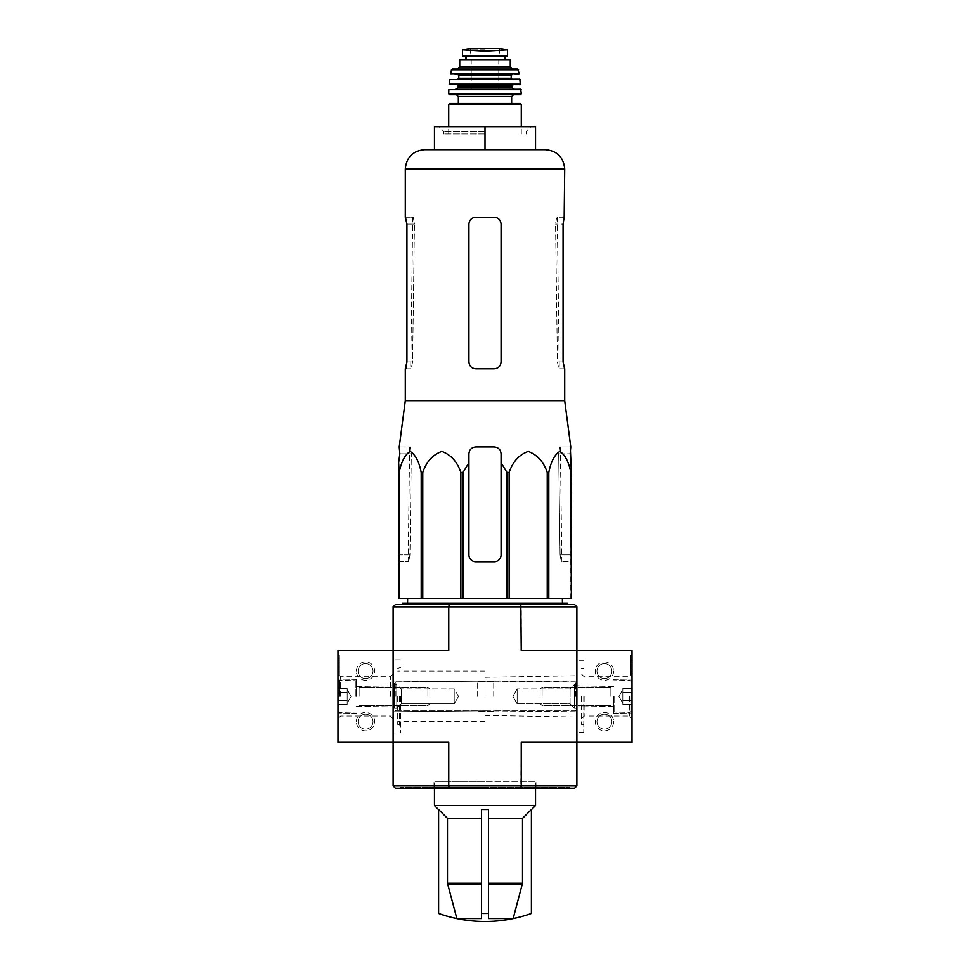 <?xml version="1.0" encoding="UTF-8"?>
<svg xmlns="http://www.w3.org/2000/svg" width="970" height="970" viewBox="0 0 970 970"><rect width="100%" height="100%" fill="white"/><g stroke="black" fill="none" stroke-linecap="round" stroke-linejoin="round"><path stroke-width="0.73" stroke-dasharray="4.85 3.64" d="M522.515 883.221L522.515 818.365L531.402 809.501L531.402 913.413A137.776 137.776 0 0 1 513.154 918.554L522.515 883.221L488.443 883.221L488.443 918.554L488.443 809.501L488.443 913.413A129.774 129.774 0 0 1 481.556 913.413L481.556 918.554L456.846 918.554L447.485 883.221L447.485 818.365L438.598 809.501L438.598 913.449A137.776 137.776 0 0 0 456.846 918.554M488.443 883.221L488.443 809.501L481.556 809.501L481.556 913.413M513.154 918.554L488.443 918.554L488.443 913.413M481.556 818.365L447.485 818.365M564.71 400.683L405.29 400.683M570.287 446.928L559.775 446.928L558.696 453.814L560.078 554.888L558.696 453.814L559.775 446.928L570.772 446.928M398.634 472.438L398.634 598.526L571.366 598.526L571.366 462.738L571.366 554.888L570.796 472.438C568.675 461.623 565.001 454.615 559.775 451.438C554.549 454.736 550.887 461.732 548.802 472.438L547.238 472.438C543.552 461.623 537.186 454.615 528.141 451.438C519.096 454.736 512.754 461.732 509.141 472.438L506.995 472.438L501.078 462.738L501.078 554.888C500.666 559.084 498.362 561.375 494.191 561.775L475.809 561.775C471.638 561.387 469.347 559.084 468.922 554.888L468.922 462.738L463.005 472.438L460.859 472.438C457.185 461.623 450.82 454.615 441.762 451.438C432.717 454.736 426.388 461.732 422.762 472.438L421.198 472.438C419.076 461.623 415.402 454.615 410.177 451.438C404.951 454.736 401.301 461.732 399.203 472.438L398.634 462.738L398.634 554.888L409.922 554.888L411.304 453.814L409.922 554.888L408.673 561.775L409.922 554.888L398.634 554.888M468.922 462.738L468.922 554.888C469.334 559.084 471.638 561.375 475.809 561.775A6.887 6.887 0 0 1 468.922 554.888L468.922 453.814C469.347 449.619 471.638 447.315 475.809 446.928C471.638 447.315 469.347 449.619 468.922 453.814C469.334 449.631 471.626 447.34 475.809 446.928L494.191 446.928C498.374 447.328 500.666 449.631 501.078 453.814C500.653 449.619 498.362 447.315 494.191 446.928L475.809 446.928L494.191 446.928C498.362 447.315 500.653 449.619 501.078 453.814L501.078 554.888A6.887 6.887 0 0 1 494.191 561.775C498.362 561.387 500.653 559.084 501.078 554.888L501.078 462.738M399.228 446.928L399.822 453.814L411.304 453.814L410.225 446.928L411.304 453.814L399.822 453.814M485 598.526L407.63 598.526L485 598.526M398.634 561.775L408.673 561.775L398.634 561.775M570.796 598.526L570.796 472.438M548.802 598.526L548.802 472.438M547.238 598.526L547.238 472.438M509.141 598.526L509.141 472.438M506.995 598.526L506.995 472.438M463.005 598.526L463.005 472.438M460.859 598.526L460.859 472.438M422.762 598.526L422.762 472.438M421.198 598.526L421.198 472.438M399.203 598.526L399.203 472.438M560.078 554.888L561.327 561.775L571.366 561.775L571.366 554.888L571.366 561.775L561.327 561.775L560.078 554.888L571.366 554.888L560.078 554.888M397.712 696.387L397.712 724.408L397.712 696.387M485 696.387L485 671.119L485 696.387M485 788.27L400.004 788.27L485 788.27M449.195 788.27L574.592 788.27L576.883 785.967L448.758 785.967L449.195 788.27L395.408 788.27L393.117 785.967L393.117 650.446L448.758 650.446L393.117 650.446L448.758 650.446L448.758 606.796L521.242 606.796L521.242 650.446L632.016 650.446L632.016 742.329L576.883 742.329L576.883 650.446L576.883 742.329L521.242 742.329L576.883 742.329L576.883 606.796L574.592 604.504L520.805 604.504L521.242 606.796L576.883 606.796M576.883 696.387L576.883 732.447L576.883 696.387M576.883 785.967L576.883 742.329L521.242 742.329L520.805 788.27M393.117 696.387L393.117 732.908L393.117 696.387M393.117 606.796L448.758 606.796L449.195 604.504L395.408 604.504L393.117 606.796L393.117 742.329L448.758 742.329L393.117 742.329L448.758 742.329L448.758 785.967L393.117 785.967M449.195 604.504L520.805 604.504M485 604.504L402.308 604.504L485 604.504M400.004 788.27L400.004 787.349L569.996 787.349L400.004 787.349M485 787.349L434.002 787.349L485 787.349M400.464 696.387L400.464 732.908L400.464 696.387M567.692 603.122L402.308 603.122M485 603.122L407.57 603.122L485 603.122M485 126.718L485 149.683L434.463 149.683L434.463 126.718L535.537 126.718L535.537 149.683L424.581 149.683M399.713 446.928L410.225 446.928L399.713 446.928M564.176 217.219L556.683 217.219L555.555 224.106L557.435 361.931L558.72 368.818L557.435 361.931L555.555 224.106L556.683 217.219L564.71 217.219M564.71 368.818L558.72 368.818L564.176 368.818L563.073 361.931L563.073 224.106L555.555 224.106L563.073 224.106M501.078 361.931L501.078 224.106C500.653 219.911 498.362 217.607 494.191 217.219C498.362 217.607 500.653 219.911 501.078 224.106L501.078 361.931L501.078 224.106C500.653 219.911 498.362 217.607 494.191 217.219L475.809 217.219C471.638 217.607 469.347 219.911 468.922 224.106L468.922 361.931L468.922 224.106C469.334 219.911 471.638 217.619 475.809 217.219C471.638 217.607 469.347 219.911 468.922 224.106L468.922 361.931C469.347 366.126 471.638 368.43 475.809 368.818C471.638 368.43 469.347 366.126 468.922 361.931C469.347 366.139 471.638 368.43 475.809 368.818L494.191 368.818C498.362 368.43 500.653 366.139 501.078 361.931C500.666 366.126 498.362 368.43 494.191 368.818C498.362 368.43 500.653 366.126 501.078 361.931M405.29 217.219L413.317 217.219L414.445 224.106L412.565 361.931L411.28 368.818L405.29 368.818M406.927 361.931L412.565 361.931L406.927 361.931L406.927 224.106L414.445 224.106L413.317 217.219L405.824 217.219L406.927 224.106L414.445 224.106L412.565 361.931L411.28 368.818L405.824 368.818M485 133.993L443.654 133.993L485 133.993M485 131.302L443.654 131.302L485 131.302M434.002 787.349L434.002 781.384L535.998 781.384L434.002 781.384M485 781.384L434.463 781.384L485 781.384M522.515 818.365L488.443 818.365M535.537 805.5L434.463 805.5M393.117 742.329L337.984 742.329L337.984 650.446L393.117 650.446L393.117 742.329M356.366 721.656A9.191 9.191 0 0 1 370.152 713.702A9.191 9.191 0 0 1 370.152 729.61A9.191 9.191 0 0 1 356.366 721.656M356.366 671.119A9.191 9.191 0 0 1 370.152 663.165A9.191 9.191 0 0 1 370.152 679.073A9.191 9.191 0 0 1 356.366 671.119M339.367 666.523L339.367 675.253L339.367 667.906L337.984 667.906L337.984 670.658L337.984 660.097L337.984 675.253L337.984 663.395L337.984 675.253L337.984 666.523L339.367 666.523L339.367 661.467L337.984 661.467L337.984 655.502L337.984 666.523M337.984 663.395L337.984 655.502L337.984 663.395L339.367 663.395L339.367 672.998L339.367 655.502L337.984 655.502L339.367 655.502L339.367 663.395L337.984 663.395M337.984 696.387L337.984 674.041L337.984 696.387M356.366 696.387L356.366 679.388L356.366 696.387M340.652 696.387L340.652 676.708L340.652 696.387M390.449 696.387L390.449 676.708L390.449 696.387M339.367 675.253L337.984 675.253L339.367 675.253M339.367 660.097L339.367 655.502L337.984 655.502L339.367 655.502L339.367 661.467L339.367 660.097L337.984 660.097L339.367 660.097M339.367 661.467L337.984 661.467L339.367 661.467L339.367 667.263L337.984 667.263L337.984 661.467M339.367 667.263L339.367 669.276L339.367 667.906L337.984 667.906L337.984 669.276L337.984 667.263M358.1 671.119A7.445 7.445 0 0 1 369.279 664.668A7.445 7.445 0 0 1 369.279 677.569A7.445 7.445 0 0 1 358.1 671.119A7.445 7.445 0 0 1 369.279 664.668A7.445 7.445 0 0 1 369.279 677.569A7.445 7.445 0 0 1 358.1 671.119M358.1 721.656A7.445 7.445 0 0 1 369.279 715.205A7.445 7.445 0 0 1 369.279 728.106A7.445 7.445 0 0 1 358.1 721.656A7.445 7.445 0 0 1 369.279 715.205A7.445 7.445 0 0 1 369.279 728.106A7.445 7.445 0 0 1 358.1 721.656M337.984 692.41L337.984 704.341L337.984 692.41L337.984 700.364L337.984 692.41L347.175 692.41L347.175 690.422L347.175 704.341L347.175 690.422L347.175 692.41L337.984 692.41L347.175 692.41L347.175 688.433L347.175 702.353L347.175 700.364L337.984 700.364L337.984 704.341L337.984 700.364L337.984 704.341L337.984 700.364L347.175 700.364L347.175 696.387L347.175 704.341L337.984 704.341L347.175 704.341L347.175 690.422L347.175 692.41L337.984 692.41M339.827 696.387L339.827 680.309L339.827 696.387M355.905 696.387L355.905 680.309L355.905 696.387M359.118 696.387L359.118 687.196L359.118 696.387M427.891 696.387L427.891 687.196L427.891 696.387M429.868 696.387L429.868 689.173L429.868 696.387M347.175 688.433L337.984 688.433L347.175 688.433L347.175 690.422L347.175 688.433M347.175 700.364L337.984 700.364L347.175 700.364M576.883 708.33L576.883 684.444L576.883 708.33L574.592 708.33L574.592 684.444L574.592 708.33L574.592 684.444L574.592 708.33L570.093 703.832L570.093 688.942L570.093 703.832L517.155 703.832L517.155 688.942L517.155 703.832L517.155 688.942L517.155 703.832L570.093 703.832L570.093 688.942L570.093 703.832L574.592 708.33L576.883 708.33L576.883 684.444L576.883 708.33M575.501 696.387L575.501 681.91L575.501 696.387M493.73 696.387L493.73 681.461L493.73 696.387M477.652 696.387L477.652 681.461L477.652 696.387M395.869 696.387L395.869 681.91L395.869 696.387M394.499 696.387L394.499 683.292L394.499 696.387M394.499 708.33L394.499 684.444L394.499 708.33L394.499 684.444L394.499 708.33L396.791 708.33L396.791 684.444L396.791 708.33L396.791 684.444L396.791 708.33L394.499 708.33M512.863 696.387L517.155 688.942L512.863 696.387L517.155 703.832L512.863 696.387M454.215 703.832L454.215 688.942L454.215 703.832L401.289 703.832L401.289 688.942L401.289 703.832L396.791 708.33L401.289 703.832L401.289 688.942L401.289 703.832L454.215 703.832L454.215 688.942L454.215 703.832L458.519 696.387L454.215 703.832M632.016 696.387L632.016 674.041L632.016 696.387M632.016 675.253L632.016 660.097L632.016 675.253L632.016 663.395L632.016 675.253L630.633 675.253L630.633 655.502L632.016 655.502L632.016 663.395L632.016 655.502L632.016 660.097L632.016 655.502L630.633 655.502L630.633 672.998L630.633 655.502L630.633 668.876L632.016 668.876L632.016 660.097L632.016 670.658L632.016 668.827L630.633 668.827L630.633 669.506L632.016 669.506L630.633 669.506L630.633 670.658L632.016 670.658L630.633 670.658L630.633 660.097L632.016 660.097L630.633 660.097L630.633 675.253L632.016 675.253L630.633 675.253L630.633 672.998L630.633 675.253L632.016 675.253M613.634 671.119A9.191 9.191 0 0 1 599.848 679.073A9.191 9.191 0 0 1 599.848 663.165A9.191 9.191 0 0 1 613.634 671.119M613.634 721.656A9.191 9.191 0 0 1 599.848 729.61A9.191 9.191 0 0 1 599.848 713.702A9.191 9.191 0 0 1 613.634 721.656M613.634 696.387L613.634 713.386L613.634 696.387M629.348 696.387L629.348 716.066L629.348 696.387M584.146 696.387L584.146 716.066L584.146 696.387M581.479 696.387L581.479 724.408L581.479 696.387M583.77 696.387L583.77 732.447L583.77 696.387M630.633 668.876L632.016 668.876M630.633 655.502L632.016 655.502L630.633 655.502M611.9 721.656A7.445 7.445 0 0 1 600.721 728.106A7.445 7.445 0 0 1 600.721 715.205A7.445 7.445 0 0 1 611.9 721.656A7.445 7.445 0 0 1 600.721 728.106A7.445 7.445 0 0 1 600.721 715.205A7.445 7.445 0 0 1 611.9 721.656M611.9 671.119A7.445 7.445 0 0 1 600.721 677.569A7.445 7.445 0 0 1 600.721 664.668A7.445 7.445 0 0 1 611.9 671.119A7.445 7.445 0 0 1 600.721 677.569A7.445 7.445 0 0 1 600.721 664.668A7.445 7.445 0 0 1 611.9 671.119M632.016 700.364L632.016 688.433L632.016 700.364L632.016 692.41L632.016 700.364L622.825 700.364L622.825 702.353L622.825 688.433L622.825 702.353L622.825 700.364L632.016 700.364L622.825 700.364L622.825 704.341L622.825 690.422L622.825 692.41L632.016 692.41L632.016 688.433L632.016 692.41L632.016 688.433L632.016 692.41L622.825 692.41L622.825 696.387L622.825 688.433L632.016 688.433L622.825 688.433L622.825 702.353L622.825 700.364L632.016 700.364M630.173 696.387L630.173 712.465L630.173 696.387M614.095 696.387L614.095 712.465L614.095 696.387M610.882 696.387L610.882 687.196L610.882 696.387M542.109 696.387L542.109 687.196L542.109 696.387M540.132 696.387L540.132 689.173L540.132 696.387M622.825 704.341L632.016 704.341L622.825 704.341L622.825 702.353L622.825 704.341M622.825 692.41L632.016 692.41L622.825 692.41M496.882 50.476L473.117 50.476L485 51.155L507.516 49.858L507.516 55.957L462.484 55.957M473.117 50.476L462.484 49.858M466.061 59.643L505.03 59.643L465.939 59.643L466.061 55.957L505.03 55.957L466.061 55.957M510.268 59.643L459.731 59.643M458.349 103.511L449.619 103.511M520.369 94.781L449.631 94.781M520.72 89.264L449.28 89.264M514.403 89.264L455.597 89.264M520.344 84.681L449.656 84.681M519.823 79.164L450.177 79.164M485 79.164L457.888 79.164L485 79.164M498.786 74.569L457.888 74.569M518.95 74.569L451.05 74.569M517.64 69.052L452.359 69.052M512.56 69.052L457.44 69.052M465.939 55.957L465.939 59.643M521.181 89.713L448.819 89.713M485 55.739L471.214 55.739L485 55.739M481.556 884.41L447.643 884.41M522.357 884.41L488.443 884.41M481.556 883.221L447.485 883.221M558.696 453.814L570.178 453.814L558.696 453.814M399.543 696.387L399.543 724.408L399.543 696.387M564.71 168.974L405.29 168.974M557.435 361.931L563.073 361.931L557.435 361.931M339.367 672.998L337.984 672.998L339.367 672.998M339.367 670.658L337.984 670.658M630.633 670.658L632.016 670.658L630.633 670.658M630.633 660.097L632.016 660.097L630.633 660.097M630.633 663.395L632.016 663.395L630.633 663.395M630.633 672.998L632.016 672.998L630.633 672.998M630.633 670.197L632.016 670.197M630.633 668.936L632.016 668.936L630.633 668.961M521.29 104.433L448.71 104.433M511.651 96.624L458.349 96.624M521.29 93.86L448.71 93.86M512.111 86.973L457.888 86.973M512.111 85.59L457.888 85.59M520.805 84.172L449.195 84.172M520.284 79.564L449.716 79.564M511.19 78.243L458.81 78.243M511.19 75.49L458.81 75.49M519.399 74.023L450.601 74.023M518.538 69.779L451.462 69.779M510.268 66.76L459.731 66.76M500.277 48.512L469.722 48.512M485 49.118L470.523 49.118L485 49.118M485 671.119L397.712 671.119M485 721.656L397.712 721.656M569.996 788.27L569.996 787.349M485 715.46L576.883 717.06M485 677.315L576.883 675.714M485 710.852L576.883 711.774L485 710.852L393.117 711.774L485 710.852M485 681.91L576.883 681.001L485 681.91L393.117 681.001L485 681.91M400.464 667.445L397.712 668.366M400.464 725.33L397.712 724.408M400.464 659.867L393.117 659.867M400.464 732.908L393.117 732.908M560.345 446.928L561.872 561.775M409.655 446.928L408.127 561.775M412.735 217.219L410.71 368.818M557.265 217.219L559.29 368.818M526.346 133.993L526.346 131.302L530.942 126.718M443.654 133.993L443.654 131.302L439.058 126.718M535.998 787.349L535.998 781.384M535.537 788.27L535.537 781.384M434.463 788.27L434.463 781.384M356.366 679.388L337.984 679.073L356.366 679.388M356.366 713.386L337.984 713.702L356.366 713.386M356.366 706.269L393.117 706.912L356.366 706.269M356.366 686.505L393.117 685.863L356.366 686.505M393.117 674.041L390.449 676.708L340.652 676.708L337.984 674.041M393.117 718.734L390.449 716.066L340.652 716.066L337.984 718.734M339.367 669.276L337.984 669.276M337.984 710.634L339.827 712.465L356.366 712.004L339.827 712.465L337.984 710.634M337.984 682.14L339.827 680.309L356.366 680.77L339.827 680.309L337.984 682.14M359.118 687.196L427.891 687.196L429.868 689.173L427.891 687.196L359.118 687.196M359.118 705.578L427.891 705.578L429.868 703.602L427.891 705.578L359.118 705.578M351.152 696.387L347.175 689.5L351.152 696.387L347.175 703.274L351.152 696.387M576.883 683.292L575.501 681.91L493.73 681.91L575.501 681.91L576.883 683.292M576.883 709.482L575.501 710.852L493.73 710.852L575.501 710.852L576.883 709.482M493.73 681.461L477.652 681.461L493.73 681.461M493.73 711.313L477.652 711.313L493.73 711.313M477.652 681.91L395.869 681.91L394.499 683.292L395.869 681.91L477.652 681.91M477.652 710.852L395.869 710.852L394.499 709.482L395.869 710.852L477.652 710.852M576.883 684.444L574.592 684.444L570.093 688.942L517.155 688.942L570.093 688.942L574.592 684.444L576.883 684.444M458.519 696.387L454.215 688.942L401.289 688.942L396.791 684.444L394.499 684.444L396.791 684.444L401.289 688.942L454.215 688.942L458.519 696.387M613.634 713.386L632.016 713.702L613.634 713.386M613.634 679.388L632.016 679.073L613.634 679.388M613.634 686.505L576.883 685.863L613.634 686.505M613.634 706.269L576.883 706.912L613.634 706.269M581.479 718.734L584.146 716.066L629.348 716.066L632.016 718.734M581.479 674.041L584.146 676.708L629.348 676.708L632.016 674.041M583.77 668.366L581.479 668.366M583.77 724.408L581.479 724.408M583.77 660.327L576.883 660.327M583.77 732.447L576.883 732.447M632.016 682.14L630.173 680.309L613.634 680.77L630.173 680.309L632.016 682.14M632.016 710.634L630.173 712.465L613.634 712.004L630.173 712.465L632.016 710.634M610.882 705.578L542.109 705.578L540.132 703.602L542.109 705.578L610.882 705.578M610.882 687.196L542.109 687.196L540.132 689.173L542.109 687.196L610.882 687.196M618.848 696.387L622.825 703.274L618.848 696.387L622.825 689.5L618.848 696.387M521.29 133.993L521.29 126.718M448.71 133.993L448.71 126.718M498.786 89.725L498.786 55.739L500.168 48.5L485 48.5M471.214 89.725L471.214 55.739L469.832 48.5"/><path stroke-width="1.45" d="M531.402 913.449A137.825 137.825 0 0 1 485 921.5C469.068 921.476 453.608 918.796 438.598 913.449L438.598 809.501L447.485 818.365L447.485 883.221L456.846 918.554L481.556 918.554L481.556 809.501L488.443 809.501L488.443 918.554L513.154 918.554L522.515 883.221L522.515 818.365L531.402 809.501L531.402 913.449A137.776 137.776 0 0 1 513.154 918.554M438.598 913.413A137.776 137.776 0 0 0 456.846 918.554M481.556 913.413A129.774 129.774 0 0 0 488.443 913.413M488.443 818.365L522.515 818.365M447.485 818.365L481.556 818.365M399.822 453.814L398.634 462.738L399.822 453.814L399.228 446.928L405.29 400.683L564.71 400.683L570.772 446.928L570.178 453.814L571.366 462.738L571.366 472.438L570.287 446.928M398.634 472.438L398.634 598.526L506.995 598.526L506.995 472.438L501.078 462.738L501.078 453.814C500.666 449.631 498.374 447.34 494.191 446.928L475.809 446.928C471.626 447.328 469.334 449.631 468.922 453.814L468.922 462.738L468.922 453.814L468.922 462.738L463.005 472.438L460.859 472.438C457.246 461.732 450.904 454.736 441.859 451.438C432.814 454.615 426.448 461.623 422.762 472.438L421.198 472.438C419.113 461.732 415.451 454.736 410.225 451.438C404.999 454.615 401.325 461.623 399.203 472.438L398.634 462.738L398.634 554.888M506.995 472.438L509.141 472.438C512.815 461.623 519.18 454.615 528.238 451.438C537.283 454.736 543.612 461.732 547.238 472.438L548.802 472.438C550.924 461.623 554.597 454.615 559.823 451.438C565.049 454.736 568.699 461.732 570.796 472.438L571.366 598.526L570.796 472.438M501.078 462.738L501.078 554.888A6.887 6.887 0 0 1 494.191 561.775L475.809 561.775A6.887 6.887 0 0 1 468.922 554.888L468.922 462.738M506.995 598.526L570.796 598.526M399.203 598.526L399.203 472.438M421.198 598.526L421.198 472.438M422.762 598.526L422.762 472.438M460.859 598.526L460.859 472.438M463.005 598.526L463.005 472.438M509.141 598.526L509.141 472.438M547.238 598.526L547.238 472.438M548.802 598.526L548.802 472.438M393.117 785.967L448.758 785.967L448.758 742.329L393.117 742.329L393.117 785.967L395.408 788.27L574.592 788.27L576.883 785.967L576.883 650.446L521.242 650.446L520.805 604.504L395.408 604.504L393.117 606.796L393.117 650.446L337.984 650.446L337.984 742.329L393.117 742.329L393.117 650.446L448.758 650.446L448.758 606.796L576.883 606.796L576.883 650.446L632.016 650.446L632.016 742.329L521.242 742.329L521.242 785.967L576.883 785.967M449.195 788.27L448.758 785.967L521.242 785.967L520.805 788.27M576.883 606.796L574.592 604.504L520.805 604.504M449.195 604.504L448.758 606.796L393.117 606.796M402.308 604.504L402.308 603.122L567.692 603.122L567.692 604.504M485 126.718L434.463 126.718L434.463 149.683L485 149.683L485 126.718L535.537 126.718L535.537 149.683L545.419 149.683L424.581 149.683C412.868 150.823 406.43 157.261 405.29 168.974L564.71 168.974C563.57 157.261 557.132 150.823 545.419 149.683M564.71 400.683L564.71 368.818L563.073 361.931L563.073 224.106L564.176 217.219L563.073 224.106M564.71 168.974L564.176 217.219M494.191 217.219L475.809 217.219C471.638 217.607 469.347 219.911 468.922 224.106L468.922 361.931C469.334 366.126 471.638 368.43 475.809 368.818L494.191 368.818C498.362 368.43 500.653 366.126 501.078 361.931L501.078 224.106C500.666 219.911 498.362 217.619 494.191 217.219M405.824 368.818L406.927 361.931L405.29 368.818L405.29 400.683M406.927 361.931L406.927 224.106L405.29 217.219L405.29 168.974M438.598 809.635L434.463 805.5L535.537 805.5L535.537 788.27M462.484 55.957L462.484 49.858L462.484 55.957L507.516 55.957L507.516 49.858L485 51.155L473.117 50.476L496.882 50.476M462.484 49.858L473.117 50.476M459.731 66.76L459.731 59.643L510.268 59.643L510.268 66.76L512.56 69.052L457.44 69.052L459.731 66.76L510.268 66.76M448.71 126.718L448.71 104.433L449.619 103.511L520.381 103.511L511.651 103.511L511.651 96.624L513.482 94.781M511.651 96.624L458.349 96.624L458.349 103.511L511.651 103.511M521.29 93.86L448.71 93.86L449.631 94.781L520.369 94.781L521.29 93.86L520.72 89.264L448.819 89.713L521.181 89.713M512.111 86.973L457.888 86.973C458.361 87.53 457.585 88.306 455.597 89.264L514.403 89.264C512.415 88.306 511.639 87.53 512.111 86.973L513.021 84.681M520.805 84.172L449.195 84.172L520.344 84.681L519.823 79.164L449.716 79.564L520.284 79.564M512.111 79.164L511.19 78.243L458.81 78.243L458.81 75.49L457.888 74.569L498.786 74.569M519.399 74.023L450.601 74.023L519.399 74.023L517.64 69.052L452.359 69.052L451.462 69.779L518.538 69.779M465.939 55.957L465.939 59.643M488.443 884.41L522.357 884.41M447.643 884.41L481.556 884.41M488.443 883.221L522.515 883.221M447.485 883.221L481.556 883.221M448.71 104.433L521.29 104.433L520.381 103.511M457.888 86.973L457.888 85.59L512.111 85.59M458.81 75.49L511.19 75.49L512.111 74.569M466.061 55.957L466.061 59.643M462.484 49.785L469.722 48.512L500.277 48.512L507.516 49.785M407.63 598.526L407.57 603.122M562.37 598.526L562.43 603.122M531.402 809.635L535.537 805.5M434.463 805.5L434.463 788.27M521.29 126.718L521.29 104.433M458.349 96.624L456.518 94.781M448.71 93.86L448.819 89.713M457.888 85.59L456.979 84.681M449.195 84.172L449.716 79.564M458.81 78.243L457.888 79.164M511.19 78.243L511.19 75.49M450.601 74.023L451.462 69.779M505.03 55.957L505.03 59.643M469.722 48.512L470.523 49.118M500.277 48.512L485 48.5M499.477 49.118L500.168 48.5"/></g></svg>
